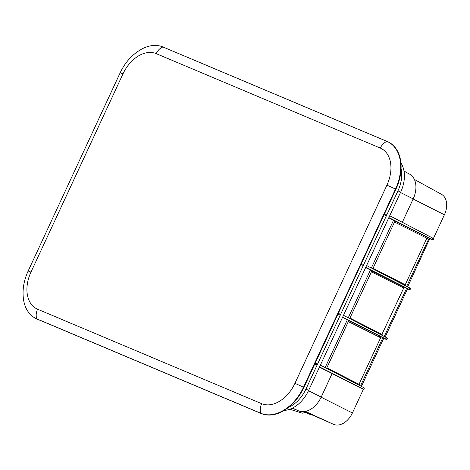 <?xml version="1.0" encoding="UTF-8"?>
<svg xmlns="http://www.w3.org/2000/svg" width="470" height="470" viewBox="0 0 470 470"><rect width="100%" height="100%" fill="white"/><g stroke="black" fill="none" stroke-linecap="round" stroke-linejoin="round"><path stroke-width="0.7" d="M372.833 268.769L394.988 221.035L430.173 238.695L429.786 238.537L407.631 286.853M326.815 367.904L361.524 385.594L361.301 386.663M361.201 386.299L361.524 385.594L326.844 367.84M365.748 267.36L408.935 289.22C410.451 289.996 410.369 290.037 408.7 289.338L407.519 288.844M388.86 217.581L432.042 239.442C433.557 240.217 433.475 240.252 431.807 239.559L429.95 238.778M383.737 338.335L385.594 339.123C387.262 339.816 387.345 339.775 385.829 338.999L342.642 317.138M403.53 287.846L403.953 286.941L406.626 288.269C407.878 288.903 407.884 288.962 406.656 288.451M349.921 318.125L381.916 334.411L381.593 335.11M381.916 334.411L403.748 287.957L371.412 271.83M349.95 318.061L382.139 334.511M380.424 337.63L381.041 336.796L348.728 320.687M403.953 286.941L371.835 270.908M373.027 268.346L405.022 284.632L404.699 285.331M379.178 337.008L379.607 336.085M380.359 334.464L380.659 333.829M402.285 287.229L402.714 286.306M403.466 284.685L403.765 284.045M406.691 286.365L428.64 239.083L426.854 238.19M428.64 239.083L429.363 239.453M429.568 239.594L429.786 238.537M394.988 221.035L393.507 220.301M388.743 217.827L393.543 220.219L371.365 268.006M432.429 238.231C434.098 238.925 434.18 238.872 432.676 238.079L432.042 239.442C433.557 240.217 433.475 240.252 431.807 239.559M370.401 270.08L371.882 270.82L349.727 318.548M365.637 267.606L370.436 269.997L348.252 317.785M284.191 410.416A29.528 20.151 -63.3 0 0 308.643 390.388L400.646 192.189L397.967 190.844L305.964 389.043A29.487 20.128 -63.3 0 1 288.697 407.261M400.922 163.025A29.528 20.151 116.7 0 1 400.646 192.189M401.075 168.524A29.487 20.128 116.7 0 1 397.967 190.844M360.966 264.528L362.664 265.245L363.093 264.322L361.43 263.523M384.072 214.749L385.77 215.466L386.199 214.543L384.536 213.744M315.217 363.081L316.88 363.88L316.451 364.802L314.747 364.086M338.324 313.302L339.986 314.101L339.557 315.023L337.854 314.307M361.001 264.446L362.664 265.245M384.108 214.667L385.77 215.466M339.557 315.023L337.895 314.224M316.451 364.802L314.788 364.003M289.826 409.241L302.257 413.201L305.418 412.478M304.025 411.632L310.911 414.793L303.62 411.667M304.466 411.579L333.694 424.398A17.807 12.155 -63.3 0 0 352.4 412.977L321.139 397.197M292.258 408.201L298.609 410.88A21.491 14.67 -63.3 0 0 321.186 397.097L332.137 373.503L319.424 367.164M362.488 388.902C364.156 389.595 364.232 389.554 362.723 388.778L319.535 366.917M363.41 389.272L363.78 389.377L364.397 388.032M332.096 373.597L363.428 389.219L352.4 412.977M320.387 365.09L363.357 387.415C364.861 388.208 364.773 388.261 363.104 387.568M382.88 337.901C384.119 338.418 384.113 338.353 382.85 337.719L360.807 385.212M348.305 321.609L380.641 337.736L359.033 384.29M380.847 336.72L382.85 337.719M347.295 319.859L348.775 320.599L326.621 368.327M342.53 317.385L347.33 319.776L325.146 367.564M385.594 339.123C387.262 339.816 387.345 339.775 385.829 338.999L386.463 337.636C387.967 338.429 387.879 338.482 386.211 337.789M343.494 315.311L386.463 337.636M432.676 238.079L389.706 215.748M402.32 222.304L413.183 198.904A21.491 14.67 116.7 0 0 409.623 174.164L404.006 171.086M433.405 238.472L444.403 214.784L413.136 199.004M414.376 179.44L441.447 194.286A17.807 12.155 116.7 0 1 444.403 214.784M394.518 222.052L426.854 238.178L405.246 284.732L373.057 268.282M409.317 288.01C410.991 288.703 411.074 288.651 409.57 287.857L366.6 265.532M409.57 287.857L408.935 289.22C410.451 289.996 410.369 290.037 408.7 289.338M33.805 317.274A40.673 27.759 -63.3 0 0 33.975 317.391A40.673 27.759 -63.3 0 0 37.095 319.065L261.185 413.518A40.673 27.759 -63.3 0 0 303.914 387.439L395.91 189.24A40.673 27.759 116.7 0 0 387.415 141.57L163.325 47.123A40.673 27.759 116.7 0 0 162.391 46.753A40.673 27.759 116.7 0 0 162.191 46.683M30.961 272.124A31.649 21.602 116.7 0 0 37.571 309.213L261.661 403.665A31.649 21.602 116.7 0 0 294.907 383.373L386.91 185.174A11.186 0.376 24.9 0 1 395.499 189.04L303.502 387.233A40.626 27.724 116.7 0 1 260.827 413.283L36.736 318.83A40.626 27.724 116.7 0 1 33.629 317.162A40.626 27.724 116.7 0 1 23.5 299.455C22.225 290.019 23.77 280.561 28.118 271.084A11.186 0.376 24.9 0 1 30.961 272.124L122.958 73.925A11.186 0.376 24.9 0 0 120.12 72.891C125.149 62.24 132.358 54.291 141.74 49.05A40.626 27.724 -63.3 0 1 161.991 46.612L162.391 46.753M395.91 189.24L395.499 189.04A40.626 27.724 -63.3 0 0 387.016 141.429L162.925 46.977A40.626 27.724 -63.3 0 0 161.991 46.612M406.626 288.269L384.243 336.485M308.643 390.388L305.964 389.043M292.505 408.078L298.609 410.88M308.496 390.693L321.186 397.097M363.357 387.415L362.723 388.778M358.169 383.92L358.839 384.207M305.4 411.42L333.694 424.398M400.499 192.5L413.183 198.904M386.91 185.174A31.649 21.602 -63.3 0 0 380.301 148.085L156.21 53.633A31.649 21.602 -63.3 0 0 122.958 73.925M294.907 383.373A11.186 0.376 24.9 0 1 303.502 387.233L303.914 387.439M261.185 413.518L260.827 413.283A11.186 8.166 -67.1 0 1 261.661 403.665M37.571 309.213A11.186 8.166 112.9 0 0 36.736 318.83L37.095 319.065M387.415 141.57L387.016 141.429A11.186 8.166 112.9 0 0 380.301 148.085M156.21 53.633A11.186 8.166 -67.1 0 1 162.925 46.977L163.325 47.123M407.549 288.786L385.183 336.972M383.784 338.236L361.73 385.741M387.509 338.253L386.886 339.599M433.722 238.695L433.099 240.035M410.615 288.474L409.993 289.814M28.118 271.084L120.12 72.891M33.629 317.162L33.975 317.391"/></g></svg>

